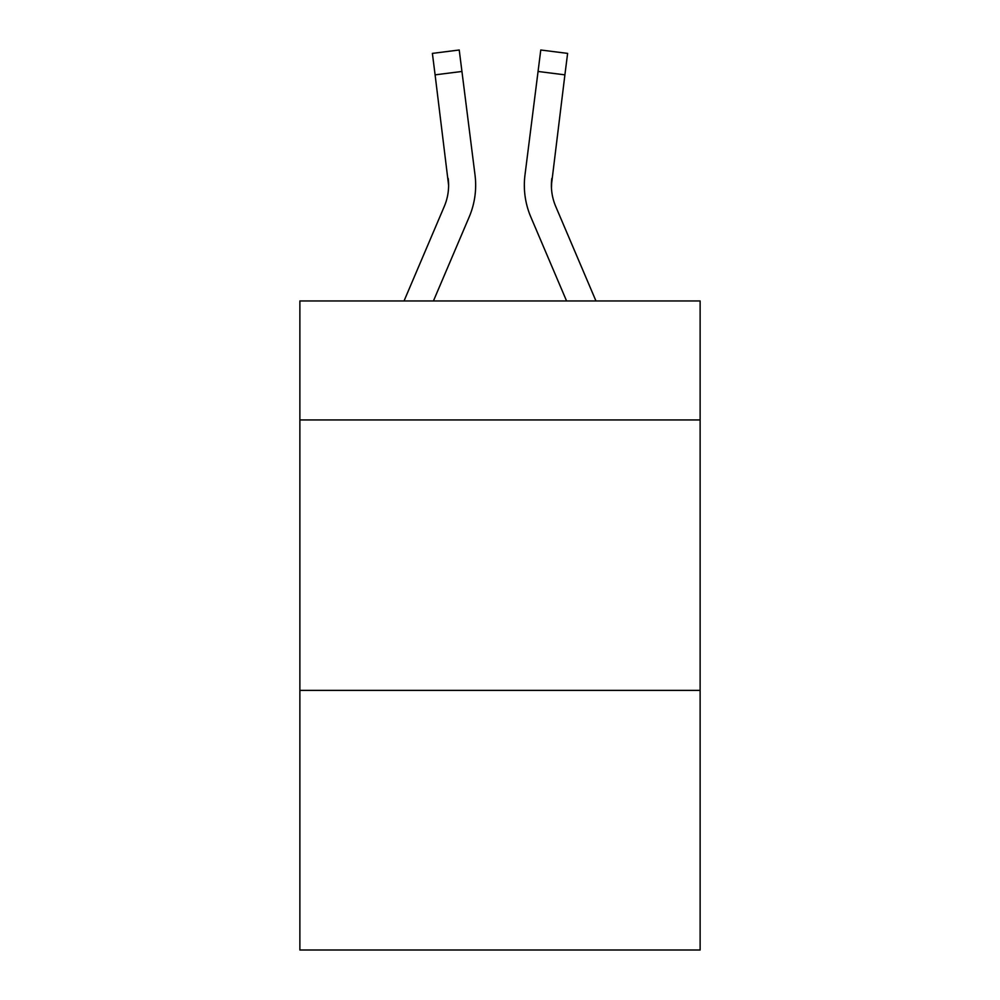 <?xml version="1.0" encoding="UTF-8"?>
<svg xmlns="http://www.w3.org/2000/svg" width="1000" height="1000" viewBox="0 0 1000 1000"><rect width="100%" height="100%" fill="white"/><g stroke="black" fill="none" stroke-linecap="round" stroke-linejoin="round"><path stroke-width="1.5" d="M700.125 419.95L700.125 300.963L299.875 300.963L299.875 419.95L700.125 419.95L700.125 950L299.875 950L299.875 419.95M700.125 690.387L299.875 690.387M469.175 217L433.425 300.963L469.175 217A81.125 81.125 -50.7 0 0 475.025 175.05L461.938 71.463L435.1 74.85L432.388 53.388L459.225 50L461.938 71.463M404.038 300.963L444.3 206.4A54.088 54.088 -27.9 0 0 448.612 185.312L435.1 74.85M475.562 189.15L475.662 185.85M474.613 171.8L475.025 175.05L474.613 171.8M595.962 300.963L555.7 206.4A54.088 54.088 27.9 0 1 551.388 185.312L564.9 74.85L538.062 71.463L540.775 50L567.612 53.388L564.9 74.85M530.825 217L566.575 300.963L530.825 217A81.125 81.125 50.7 0 1 524.975 175.05L538.062 71.463M551.45 187.862L551.812 178.438A54.088 54.088 50.7 0 0 555.7 206.4A54.088 54.088 50.7 0 1 551.388 185.312L551.812 178.438M444.3 206.4A54.088 54.088 -50.7 0 0 448.612 185.312A54.088 54.088 -50.7 0 1 444.3 206.4A54.088 54.088 -50.7 0 0 448.612 185.312A54.088 54.088 -50.7 0 1 444.3 206.4A54.088 54.088 -50.7 0 0 448.612 185.312A54.088 54.088 -50.7 0 1 444.3 206.4A54.088 54.088 -50.7 0 0 448.612 185.312A54.088 54.088 -50.7 0 1 444.3 206.4A54.088 54.088 -50.7 0 0 448.612 185.312A54.088 54.088 -50.7 0 1 444.3 206.4A54.088 54.088 -50.7 0 0 448.612 185.312A54.088 54.088 -50.7 0 1 444.3 206.4A54.088 54.088 -50.7 0 0 448.612 185.312A54.088 54.088 -50.7 0 1 444.3 206.4A54.088 54.088 -50.7 0 0 448.612 185.312A54.088 54.088 -50.7 0 1 444.3 206.4A54.088 54.088 -50.7 0 0 448.612 185.312A54.088 54.088 -50.7 0 1 444.3 206.4A54.088 54.088 -50.7 0 0 448.612 185.312A54.088 54.088 -50.7 0 1 444.3 206.4A54.088 54.088 -50.7 0 0 448.612 185.312A54.088 54.088 -50.7 0 1 444.3 206.4A54.088 54.088 -50.7 0 0 448.612 185.312A54.088 54.088 -50.7 0 1 444.3 206.4A54.088 54.088 -50.7 0 0 448.612 185.312A54.088 54.088 -50.7 0 1 444.3 206.4A54.088 54.088 -50.7 0 0 448.612 185.312A54.088 54.088 -50.7 0 1 444.3 206.4A54.088 54.088 -50.7 0 0 448.612 185.312A54.088 54.088 -50.7 0 1 444.3 206.4A54.088 54.088 -50.7 0 0 448.612 185.312A54.088 54.088 -50.7 0 1 444.3 206.4A54.088 54.088 -50.7 0 0 448.612 185.312A54.088 54.088 -50.7 0 1 444.3 206.4A54.088 54.088 -50.7 0 0 448.612 185.312A54.088 54.088 -50.7 0 1 444.3 206.4A54.088 54.088 -50.7 0 0 448.612 185.312A54.088 54.088 -50.7 0 1 444.3 206.4A54.088 54.088 -50.7 0 0 448.612 185.312A54.088 54.088 -50.7 0 1 444.3 206.4A54.088 54.088 -50.7 0 0 448.612 185.312A54.088 54.088 -50.7 0 1 444.3 206.4A54.088 54.088 -50.7 0 0 448.612 185.312A54.088 54.088 -50.7 0 1 444.3 206.4A54.088 54.088 -50.7 0 0 448.612 185.312A54.088 54.088 -50.7 0 1 444.3 206.4A54.088 54.088 -50.7 0 0 448.612 185.312A54.088 54.088 -50.7 0 1 444.3 206.4A54.088 54.088 -50.7 0 0 448.612 185.312A54.088 54.088 -50.7 0 1 444.3 206.4A54.088 54.088 -50.7 0 0 448.612 185.312A54.088 54.088 -50.7 0 1 444.3 206.4A54.088 54.088 -50.7 0 0 448.188 178.438L448.612 185.312M555.7 206.4A54.088 54.088 50.7 0 1 551.388 185.312A54.088 54.088 50.7 0 0 555.7 206.4A54.088 54.088 50.7 0 1 551.388 185.312A54.088 54.088 50.7 0 0 555.7 206.4A54.088 54.088 50.7 0 1 551.388 185.312A54.088 54.088 50.7 0 0 555.7 206.4A54.088 54.088 50.7 0 1 551.388 185.312A54.088 54.088 50.7 0 0 555.7 206.4A54.088 54.088 50.7 0 1 551.388 185.312A54.088 54.088 50.7 0 0 555.7 206.4A54.088 54.088 50.7 0 1 551.388 185.312A54.088 54.088 50.7 0 0 555.7 206.4A54.088 54.088 50.7 0 1 551.388 185.312A54.088 54.088 50.7 0 0 555.7 206.4A54.088 54.088 50.7 0 1 551.388 185.312A54.088 54.088 50.7 0 0 555.7 206.4A54.088 54.088 50.7 0 1 551.388 185.312A54.088 54.088 50.7 0 0 555.7 206.4A54.088 54.088 50.7 0 1 551.388 185.312A54.088 54.088 50.7 0 0 555.7 206.4A54.088 54.088 50.7 0 1 551.388 185.312A54.088 54.088 50.7 0 0 555.7 206.4A54.088 54.088 50.7 0 1 551.388 185.312A54.088 54.088 50.7 0 0 555.7 206.4A54.088 54.088 50.7 0 1 551.388 185.312A54.088 54.088 50.7 0 0 555.7 206.4A54.088 54.088 50.7 0 1 551.388 185.312A54.088 54.088 50.7 0 0 555.7 206.4A54.088 54.088 50.7 0 1 551.388 185.312A54.088 54.088 50.7 0 0 555.7 206.4A54.088 54.088 50.7 0 1 551.388 185.312A54.088 54.088 50.7 0 0 555.7 206.4A54.088 54.088 50.7 0 1 551.388 185.312A54.088 54.088 50.7 0 0 555.7 206.4A54.088 54.088 50.7 0 1 551.388 185.312A54.088 54.088 50.7 0 0 555.7 206.4A54.088 54.088 50.7 0 1 551.388 185.312A54.088 54.088 50.7 0 0 555.7 206.4A54.088 54.088 50.7 0 1 551.388 185.312A54.088 54.088 50.7 0 0 555.7 206.4A54.088 54.088 50.7 0 1 551.388 185.312A54.088 54.088 50.7 0 0 555.7 206.4A54.088 54.088 50.7 0 1 551.388 185.312A54.088 54.088 50.7 0 0 555.7 206.4A54.088 54.088 50.7 0 1 551.388 185.312A54.088 54.088 50.7 0 0 555.7 206.4A54.088 54.088 50.7 0 1 551.388 185.312A54.088 54.088 50.7 0 0 555.7 206.4A54.088 54.088 50.7 0 1 551.388 185.312A54.088 54.088 50.7 0 0 555.7 206.4A54.088 54.088 50.7 0 1 551.388 185.312M475.662 185.175L475.562 189.175L475.662 185.175M524.438 189.175L524.338 185.175M567.612 53.388L540.775 50M432.388 53.388L459.225 50"/></g></svg>
